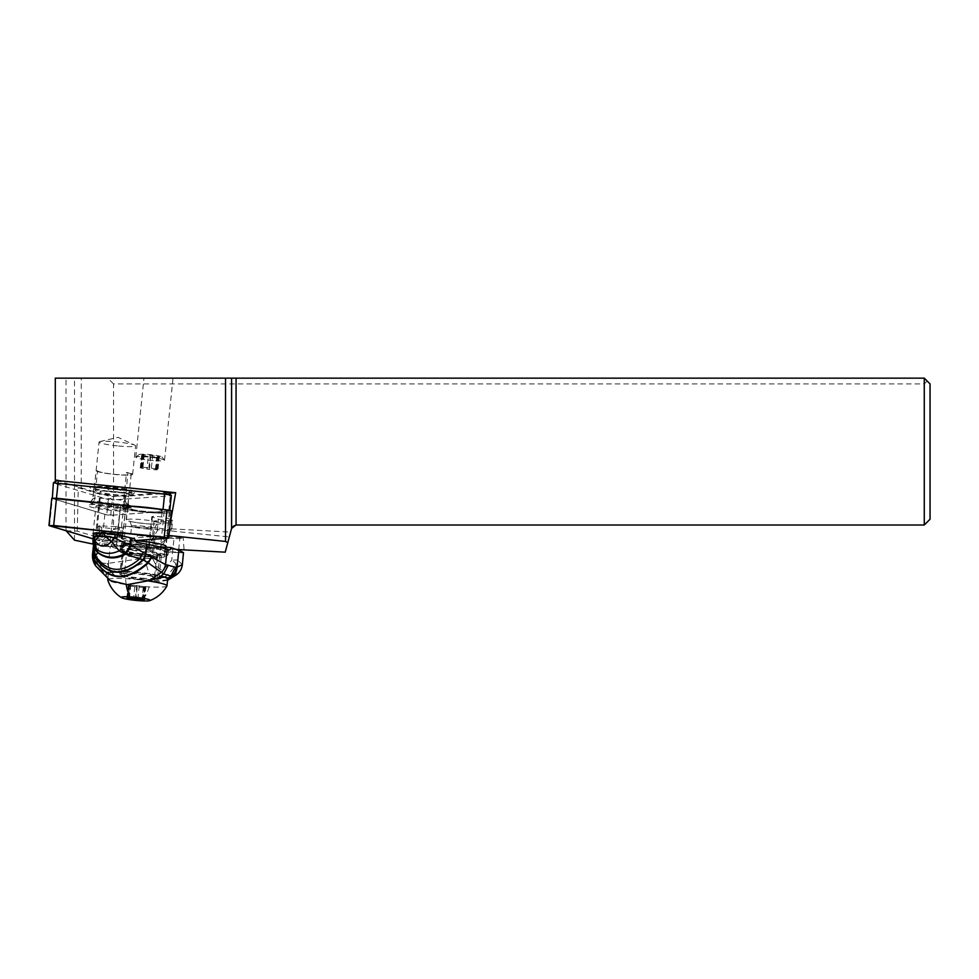 <?xml version="1.0" encoding="UTF-8"?>
<svg xmlns="http://www.w3.org/2000/svg" width="979" height="979" viewBox="0 0 979 979"><rect width="100%" height="100%" fill="white"/><g stroke="black" fill="none" stroke-linecap="round" stroke-linejoin="round"><path stroke-width="0.73" stroke-dasharray="4.89 3.67" d="M110.015 542.39L134.723 540.616L110.015 542.39L102.049 541.546L92.944 538.817L102.049 541.546L110.015 542.39L112.83 515.162L171.484 510.842M93.47 533.983A14.918 1.579 -174.1 0 0 109.415 536.822A14.918 1.579 -174.1 0 0 122.742 536.651A14.918 1.579 -174.1 0 0 122.742 536.627A14.918 1.579 -174.1 0 0 121.102 535.709M51.765 498.274L104.863 514.33L112.83 515.162M125.557 509.435A14.918 1.579 5.9 0 1 110.431 509.423A14.918 1.579 5.9 0 1 95.881 506.339A14.918 1.579 5.9 0 1 95.893 506.314A14.918 1.579 5.9 0 1 111.006 506.314A14.918 1.579 5.9 0 1 125.557 509.398A14.918 1.579 5.9 0 1 125.557 509.435M927.162 381.039L924.274 383.927L113.54 383.927L113.54 529.615L126.279 526.31L229.306 536.945L231.595 528.427A4.626 4.626 0 0 1 236.061 525.001L924.274 525.001L930.05 519.213L930.05 383.927L924.274 378.151L55.301 378.151M158.329 378.151L173.014 378.151L158.329 378.151M176.11 549.427L158.549 548.436A7.44 0.783 -174.1 0 0 149.126 547.91L97.667 545.034L113.54 529.615M168.939 535.501L120.136 538.829A14.452 1.53 -174.1 0 1 124.1 540.175A24.854 2.631 -174.1 0 1 134.869 540.604M66.119 530.777L77.231 531.156L96.395 536.908A14.452 1.53 -174.1 0 0 95.391 537.349A14.452 1.53 -174.1 0 0 109.77 540.371A14.452 1.53 -174.1 0 0 116.99 540.897A24.854 2.631 -174.1 0 0 116.648 541.277A24.854 2.631 -174.1 0 0 141.38 546.466A24.854 2.631 -174.1 0 0 165.745 546.759M93.091 544.079L97.667 545.034M166.002 517.842L171.986 519.935A7.44 0.783 5.9 0 1 172.598 520.326A7.44 0.783 5.9 0 1 166.968 520.51A7.44 0.783 5.9 0 1 158.671 519.262A7.44 0.783 5.9 0 1 158.39 519.176L152.406 517.083A7.44 0.783 5.9 0 1 151.794 516.704A7.44 0.783 5.9 0 1 157.423 516.508A7.44 0.783 5.9 0 1 165.72 517.756A7.44 0.783 5.9 0 1 166.002 517.842L163.297 543.994L158.549 548.436M149.126 547.91L152.406 517.083M163.297 543.994L171.704 528.844L230.603 532.135L225.231 552.168M229.306 536.945L230.603 532.135M113.54 383.927L107.751 378.151M74.514 540.175L74.514 378.151M126.279 526.31L158.953 528.134L149.701 543.235M158.953 528.134A7.44 0.783 -174.1 0 0 167.03 529.149A7.44 0.783 -174.1 0 0 171.717 528.893A7.44 0.783 -174.1 0 0 171.704 528.844M924.274 383.927L924.274 525.001M66.021 530.655L66.021 378.151M77.231 531.156L78.283 487.713L81.257 487.848L81.257 378.151M56.464 480.42L102.416 494.199A14.452 1.53 -174.1 0 0 100.556 494.395L78.283 487.713M169.391 493.171L124.884 496.353A14.452 1.53 -174.1 0 0 122.314 495.851A14.452 1.53 -174.1 0 0 114.164 494.75A14.452 1.53 -174.1 0 0 102.416 494.199L110.688 496.683L168.731 492.364M168.143 492.572L170.297 495.839L112.316 499.988L110.419 498.752L110.688 496.683M110.419 498.752L108.339 499.571L53.894 483.234L57.908 480.359M170.211 523.227L168.021 535.403M163.04 509.472A6.939 0.734 5.9 0 1 169.746 510.891A6.939 0.734 5.9 0 1 168.718 511.173L170.297 495.839A6.939 0.734 -174.1 0 0 171.325 495.582M124.884 496.353L120.136 538.829M116.99 540.897L120.539 506.584A14.452 1.53 -174.1 0 0 120.821 506.596A24.573 2.594 -174.1 0 0 120.454 506.987A24.573 2.594 -174.1 0 0 154.596 512.898A24.573 2.594 -174.1 0 0 169.33 512.029A24.573 2.594 -174.1 0 0 135.2 506.119A24.573 2.594 -174.1 0 0 127.674 505.898A14.452 1.53 -174.1 0 0 127.649 505.862L124.1 540.175M127.674 505.898L127.698 505.617A24.573 2.594 -174.1 0 0 120.845 506.314A14.452 1.53 -174.1 0 0 127.723 505.727A14.452 1.53 -174.1 0 0 127.698 505.617M114.494 491.544A14.452 1.53 5.9 0 1 128.298 494.052A14.452 1.53 5.9 0 1 128.873 494.566A14.452 1.53 5.9 0 1 114.494 494.615A14.452 1.53 5.9 0 1 100.115 491.593A14.452 1.53 5.9 0 1 100.8 491.213A14.452 1.53 5.9 0 1 114.494 491.544M127.649 505.862A24.854 2.631 5.9 0 1 144.929 506.865A24.854 2.631 5.9 0 1 169.648 512.066A24.854 2.631 5.9 0 1 144.929 512.152A24.854 2.631 5.9 0 1 120.197 506.963A24.854 2.631 5.9 0 1 120.539 506.584M141.343 544.52C145.161 547.665 149.273 548.485 153.703 546.992L154.119 546.27L164.668 549.011L164.68 554.212A24.573 2.594 5.9 0 1 164.937 554.64A24.573 2.594 5.9 0 1 150.191 555.509A24.573 2.594 5.9 0 1 121.42 551.801L120.099 549.403L120.393 546.539L116.99 544.202L116.99 545.009C117.933 546.747 119.952 546.245 123.036 543.492L141.343 544.52L135.787 543.749A8.676 0.967 -174 0 0 125.618 543.186L123.036 543.492M159.247 546.833A11.564 1.285 6 0 1 154.119 546.27M164.668 549.011A24.573 2.729 6 0 1 166.503 549.586A24.573 2.729 6 0 1 168.498 550.908A24.573 2.729 6 0 1 165.39 551.887L164.313 551.471C158.818 546.747 150.803 546.294 140.266 550.125L138.125 550.369A24.573 2.729 6 0 1 121.629 547.077A24.573 2.729 6 0 1 120.393 546.539M116.99 544.202A11.564 1.285 6 0 1 111.484 544.189L102.232 543.675L110.199 546.576A57.81 6.412 -174 0 0 120.172 549.366L120.319 549.378M183.342 552.89L164.313 551.471L183 552.523M93.446 534.142A86.727 9.606 -174 0 0 94.633 535.99A69.374 7.685 6 0 1 95.293 536.627L95.208 539.845A69.374 7.685 6 0 1 95.293 540.322A69.374 7.685 6 0 1 94.486 541.326A57.81 6.412 -174 0 0 93.813 542.17A57.81 6.412 -174 0 0 98.512 545.291L100.788 546.123A2.888 1.175 -86.8 0 0 100.923 546.147L110.174 546.661A2.888 1.175 93.2 0 0 111.484 544.189M102.232 543.675A2.888 1.175 -86.8 0 1 100.923 546.147M99.54 562.007L102.012 570.573L98.928 568.921L96.884 560.722A83.374 33.727 93.2 0 0 99.54 562.007A111.961 45.279 93.2 0 0 107.445 563.427A42.66 17.255 93.2 0 0 108.155 563.366A42.672 17.255 93.2 0 0 108.436 563.317L144.708 558.079A11.564 3.659 79.8 0 0 145.687 562.019C147.376 568.799 148.722 572.666 149.714 573.645C152.345 577.439 155.147 579.238 158.145 579.042C164.692 578.491 170.64 573.376 176.024 563.696L171.753 559.951A11.564 1.285 -174 0 0 177.591 559.927A11.564 10.353 -56.7 0 1 176.024 563.696L176.355 574.844M107.445 563.427L111.104 572.715L102.012 570.573L110.064 580.437M105.965 575.089L107.788 573.706A31.793 3.524 6 0 1 106.234 572.397A31.793 3.524 6 0 1 130.134 571.503A31.793 3.524 6 0 1 165.524 576.912M107.433 578.161L95.734 565.972M92.638 553.392C92.161 556.39 93.58 558.838 96.884 560.722L98.512 545.291M94.633 535.99L93.886 543.064L94.437 548.105M97.692 552.572L95 549.121L93.984 543.235M94.743 548.766L93.837 542.978L94.694 548.681M96.321 551.104L94.939 548.986L93.837 542.978M93.947 543.161L95.844 550.541M92.858 539.637L93.788 542.892M134.502 538.817L95.293 536.627M92.883 540.689L92.932 543.235M119.046 535.293L113.307 534.815L114.714 533.494L118.802 534.106L118.973 535.17M121.824 535.219L122.95 528.489L119.524 527.253L118.802 534.106L121.824 535.219L122.828 536.859L121.934 536.247A14.024 1.554 -174 0 1 113.662 536.602A14.024 1.554 -174 0 1 111.263 536.431A14.024 1.554 -174 0 1 100.127 535.036L98.536 535.501L95.636 534.448L98.267 533.983L99.307 531.511L115.143 532.405L114.714 533.494M119.524 527.253L115.755 526.69L115.143 532.405M115.755 526.69L99.907 525.796L99.307 531.511M122.461 533.065A14.452 1.603 6 0 1 114.188 533.298A14.452 1.603 6 0 1 101.351 531.878L100.715 534.008L97.692 532.931L95.636 534.448M100.715 534.008L100.127 535.036M99.907 525.796L98.414 526.066L101.828 527.314A14.452 1.603 -174 0 0 122.95 528.489M98.414 526.066L97.692 532.931M101.828 527.314L101.351 531.878M182.351 564.736L177.591 559.927L179.855 538.487A57.81 6.412 -174 0 0 183.208 537.838L166.932 536.92L166.124 538.903C159.222 545.695 154.523 546.294 152.039 540.677L154.425 536.223L138.161 535.317L120.172 549.366L140.266 550.125M184.003 549.133L183.208 537.838M138.161 535.317A57.81 6.412 -174 0 0 146.972 536.651A11.564 1.285 -174 0 0 155.098 537.459L152.834 558.887A11.564 1.285 6 0 1 144.708 558.079L146.972 536.651M167.556 580.278L159.577 581.624L146.617 580.902L114.812 575.628L111.104 572.715L112.426 572.703C120.503 571.675 131.59 568.114 145.687 562.019L145.687 562.019A11.564 3.561 -24.4 0 0 152.834 558.887C155.649 565.042 158.414 568.652 161.143 569.717C163.921 569.24 167.458 565.984 171.753 559.951L174.017 538.511A11.564 1.285 -174 0 0 179.855 538.487M112.426 572.703A11.564 10.524 79.9 0 1 108.436 563.317L110.199 546.576M159.577 581.624A31.793 3.524 6 0 1 146.617 580.902M113.527 575.309L107.788 573.706M124.186 575.885L121.225 574.808A18.209 2.019 -174 0 1 119.744 573.829A18.209 2.019 -174 0 1 134.294 573.376A18.209 2.019 -174 0 1 154.486 576.668L157.448 577.745A18.209 2.019 -174 0 1 158.928 578.724A18.209 2.019 -174 0 1 144.378 579.176A18.209 2.019 -174 0 1 124.186 575.885L126.597 553.025L123.635 551.948A18.209 2.019 6 0 1 122.387 551.336L119.744 573.829M166.932 536.92A7.232 0.795 6 0 1 166.956 537.006A7.232 0.795 6 0 1 162.306 537.263A7.232 0.795 6 0 1 154.425 536.223M174.017 538.511L155.098 537.459M154.682 521.587A7.232 0.795 -174 0 0 162.698 522.896A7.232 0.795 -174 0 0 168.461 522.713A7.232 0.795 -174 0 0 167.874 522.333A7.232 0.795 -174 0 0 159.871 521.024A7.232 0.795 -174 0 0 154.095 521.195A7.232 0.795 -174 0 0 154.682 521.587M154.609 553.135C152.124 552.841 149.726 551.422 147.413 548.864L147.707 546.001A24.573 2.729 6 0 1 151.292 546.466L133.364 544.446L122.081 544.838A24.573 2.729 6 0 1 123.978 544.679L122.387 551.336A21.685 2.399 -174 0 0 134.845 555.362A21.685 2.399 -174 0 0 161.131 557.271A21.685 2.399 -174 0 0 164.533 556.745A21.685 2.399 -174 0 0 154.609 553.135A18.209 2.019 6 0 1 156.897 553.808L159.858 554.885A18.209 2.019 6 0 1 161.339 555.876A18.209 2.019 6 0 1 146.789 556.317A18.209 2.019 6 0 1 126.597 553.025M123.978 544.679A18.209 2.019 6 0 1 147.707 546.001M164.68 554.212L153.311 551.887L150.95 549.317L151.292 546.466M122.081 544.838L121.237 550.1L120.05 550.59L121.42 551.801M121.237 550.1A19.372 2.044 -174.1 0 0 121.225 550.125A19.372 2.044 -174.1 0 0 148.135 554.787A19.372 2.044 -174.1 0 0 159.761 554.102A19.372 2.044 -174.1 0 0 153.311 551.887M152.54 512.176A19.372 2.044 5.9 0 1 125.63 507.514A19.372 2.044 5.9 0 1 137.256 506.841A19.372 2.044 5.9 0 1 164.166 511.491A19.372 2.044 5.9 0 1 152.54 512.176M151.769 511.907A17.341 1.836 -174.1 0 0 162.171 511.295A17.341 1.836 -174.1 0 0 138.076 507.122A17.341 1.836 -174.1 0 0 127.674 507.734A17.341 1.836 -174.1 0 0 151.769 511.907M150.509 524.046A17.341 1.836 5.9 0 1 126.413 519.873A17.341 1.836 5.9 0 1 136.827 519.262A17.341 1.836 5.9 0 1 160.923 523.435A17.341 1.836 5.9 0 1 150.509 524.046M146.972 558.36A17.341 1.836 -174.1 0 0 157.374 557.749A17.341 1.836 -174.1 0 0 133.279 553.576A17.341 1.836 -174.1 0 0 122.877 554.187A17.341 1.836 -174.1 0 0 146.972 558.36M144.904 578.369A17.341 1.836 5.9 0 1 120.809 574.208A17.341 1.836 5.9 0 1 131.21 573.596A17.341 1.836 5.9 0 1 155.318 577.769A17.341 1.836 5.9 0 1 144.904 578.369M163.701 577.023A29.774 3.145 -174.1 0 0 126.303 571.883A29.774 3.145 -174.1 0 0 108.449 572.923A29.774 3.145 -174.1 0 0 149.811 580.094A29.774 3.145 -174.1 0 0 167.678 579.042M108.302 579.201A29.774 3.145 5.9 0 1 125.606 578.675A29.774 3.145 5.9 0 1 148.208 580.939M166.932 585.98A29.774 3.145 5.9 0 1 149.114 586.886A29.774 3.145 5.9 0 1 107.751 579.862M129.546 586.005L128.102 585.723L130.207 585.442L129.057 584.94L129.852 584.891L145.883 586.837L143.791 587.106L144.941 587.62L144.146 587.657L129.546 586.005L128.286 598.206M96.395 536.908L100.556 494.395M168.718 511.173L110.737 515.309L106.76 514.893L52.315 498.568L53.343 482.941M169.746 510.891A6.939 0.734 5.9 0 1 169.734 510.903L169.808 510.279M111.361 505.507A22.835 2.411 -174.1 0 0 88.061 505.384A22.835 2.411 -174.1 0 0 110.076 510.23A22.835 2.411 -174.1 0 0 133.413 510.071A22.835 2.411 -174.1 0 0 111.361 505.507M127.074 504.858L125.373 501.028A18.785 1.982 -174.1 0 0 111.961 498.996A18.785 1.982 -174.1 0 0 92.797 498.886A18.785 1.982 -174.1 0 0 92.748 499.009A18.785 1.982 -174.1 0 0 92.809 499.217L90.362 502.814L91.928 503.904L94.559 500.098A16.912 1.787 -174.1 0 0 118.031 504.05A16.912 1.787 -174.1 0 0 128.176 503.463A16.912 1.787 -174.1 0 0 128.151 503.353A16.912 1.787 -174.1 0 0 123.476 501.713L125.288 505.764L127.074 504.858A20.963 2.215 -174.1 0 1 131.871 506.669L133.413 510.071M90.362 502.814A20.963 2.215 -174.1 0 0 90.521 502.949A20.963 2.215 -174.1 0 0 110.456 506.816A20.963 2.215 -174.1 0 0 119.328 507.538A20.963 2.215 -174.1 0 0 131.492 507.183A20.963 2.215 -174.1 0 0 131.871 506.669M125.373 501.028L127.894 472.551L126.499 472.465L123.476 501.713M113.246 487.322A22.835 2.411 5.9 0 1 135.163 492.278A22.835 2.411 5.9 0 1 111.949 492.045A22.835 2.411 5.9 0 1 89.982 487.615A22.835 2.411 5.9 0 1 113.246 487.322M126.279 493.649A18.931 2.007 5.9 0 1 131.039 495.496A18.931 2.007 5.9 0 1 130.905 495.692A18.931 2.007 5.9 0 1 119.671 496.157A18.931 2.007 5.9 0 1 111.667 495.509A18.931 2.007 5.9 0 1 93.446 491.825L93.568 491.96A18.785 1.982 5.9 0 1 93.495 491.764A18.785 1.982 5.9 0 1 112.72 491.752A18.785 1.982 5.9 0 1 126.132 493.783M126.12 489.757A18.356 1.946 -174.1 0 0 112.597 487.738A18.356 1.946 -174.1 0 0 94.339 487.799A18.356 1.946 -174.1 0 0 94.4 487.983L93.837 487.946A18.931 2.007 -174.1 0 0 120.074 492.302A18.931 2.007 -174.1 0 0 131.431 491.629A18.931 2.007 -174.1 0 0 131.357 491.421A18.931 2.007 -174.1 0 0 126.683 489.781M93.837 487.946L93.433 491.813A18.931 2.007 5.9 0 1 93.433 491.813L89.982 487.615M93.568 491.96L92.809 499.217M94.4 487.983L96.175 470.777L97.57 470.85L94.559 500.098M96.175 470.777A18.356 1.946 -174.1 0 0 114.372 474.436A18.356 1.946 -174.1 0 0 132.63 474.362A18.356 1.946 -174.1 0 0 127.894 472.551M117.321 445.886A18.356 1.946 5.9 0 1 99.063 442.055A18.356 1.946 5.9 0 1 99.919 441.566A18.356 1.946 5.9 0 1 117.321 441.982A18.356 1.946 5.9 0 1 134.845 445.176A18.356 1.946 5.9 0 1 135.579 445.824A18.356 1.946 5.9 0 1 117.321 445.886M126.499 472.465A16.912 1.787 5.9 0 1 131.198 474.215A16.912 1.787 5.9 0 1 121.053 474.815A16.912 1.787 5.9 0 1 102.244 472.49A16.912 1.787 5.9 0 1 97.57 470.85M125.288 505.764A19.201 2.031 5.9 0 1 130.023 507.489A19.201 2.031 5.9 0 1 129.681 507.954A19.201 2.031 5.9 0 1 118.532 508.297A19.201 2.031 5.9 0 1 92.148 504.087A19.201 2.031 5.9 0 1 91.928 503.904M155.869 460.742A14.452 1.53 -174.1 0 0 164.545 460.24A14.452 1.53 -174.1 0 0 164.472 460.069A14.452 1.53 -174.1 0 0 150.166 457.217A14.452 1.53 -174.1 0 0 144.464 456.752A14.452 1.53 -174.1 0 0 135.885 457.107A14.452 1.53 -174.1 0 0 135.787 457.266A14.452 1.53 -174.1 0 0 150.166 460.289A14.452 1.53 -174.1 0 0 155.869 460.742M155.025 457.487A11.564 1.224 -174.1 0 0 161.914 456.948A11.564 1.224 -174.1 0 0 145.895 454.293A11.564 1.224 -174.1 0 0 139.042 454.586A11.564 1.224 -174.1 0 0 143.595 456.177A11.564 1.224 -174.1 0 0 155.025 457.487M148.221 456.569L141.563 455.333L143.668 455.064L142.518 454.55L143.313 454.501L159.357 456.447L157.252 456.728L158.402 457.23L157.607 457.279L148.221 456.569L146.923 469.149L156.31 469.859L157.105 469.81L155.955 469.308L158.047 469.027L142.016 467.093L141.221 467.13L142.371 467.644L140.266 467.913L146.923 469.149M104.863 514.33L102.049 541.546M170.811 511.026L167.996 538.242M49.501 525.784L52.315 498.568M157.24 530.312L158.39 519.176M171.986 519.935L170.835 531.071M120.099 549.403A24.573 2.729 -174 0 0 121.323 549.929A24.573 2.729 -174 0 0 141.294 553.649A24.573 2.729 -174 0 0 163.787 554.848A24.573 2.729 -174 0 0 168.192 553.771A24.573 2.729 -174 0 0 166.197 552.437A24.573 2.729 -174 0 0 164.374 551.862M116.99 545.009A2.888 2.582 -96.8 0 1 114.323 546.625L122.742 545.633A2.888 2.582 83.2 0 0 125.618 543.186M135.787 543.749A2.888 0.795 -82.2 0 0 136.228 546.392L123.378 545.646L110.174 546.661A2.888 1.175 93.2 0 1 110.04 546.637A8.676 0.967 -174 0 0 114.323 546.625M122.742 545.633A11.564 1.285 6 0 1 136.314 546.392L154.278 548.864A8.676 0.967 -174 0 0 160.164 549.439L169.416 549.953M154.278 548.864A2.888 0.795 97.8 0 1 154.192 548.864L136.228 546.392A2.888 0.795 -82.2 0 0 136.314 546.392M110.04 546.637L100.788 546.123M95.208 539.845L136.265 542.133M93.898 546.82L94.486 541.326M113.307 534.815L98.267 533.983M119.927 535.807L122.828 536.859A14.869 1.652 6 0 1 111.373 537.19A14.869 1.652 6 0 1 98.536 535.501M97.827 532.894L99.307 532.637M161.547 547.42A2.888 1.175 -86.8 0 1 160.311 549.464A2.888 1.175 -86.8 0 1 160.164 549.439M169.563 549.978L154.192 548.864A2.888 0.795 97.8 0 1 153.703 546.992M108.155 563.366A11.564 10.536 -97.9 0 0 112.059 572.727L114.812 575.628M159.858 554.885L157.448 577.745M123.635 551.948L121.225 574.808M154.486 576.668L156.897 553.808M150.95 549.317A24.573 2.729 -174 0 0 147.413 548.864M123.672 547.53A24.573 2.729 -174 0 0 121.8 547.702M147.645 528.966A11.564 1.224 -174.1 0 0 154.584 528.562A11.564 1.224 -174.1 0 0 138.516 525.784A11.564 1.224 -174.1 0 0 131.578 526.188A11.564 1.224 -174.1 0 0 147.645 528.966M145.284 551.838A11.564 1.224 5.9 0 1 129.216 549.06A11.564 1.224 5.9 0 1 136.154 548.656A11.564 1.224 5.9 0 1 152.222 551.434A11.564 1.224 5.9 0 1 145.284 551.838M149.114 586.886A32.38 13.094 -86.8 0 1 141.404 600.849M126.254 584.659A32.38 13.094 -86.8 0 1 125.606 578.675M128.555 585.662L127.258 598.242M129.301 585.05L128.016 597.459M130.794 584.989L129.485 597.569M136.754 585.32L135.457 597.9M139.238 585.601L137.929 598.181M144.451 586.543L143.154 599.136M145.443 586.898L144.17 599.27M144.696 587.51L143.387 600.09M143.203 587.571L142.028 599.013M137.231 587.241L136.13 597.9M134.759 586.947L133.621 597.936M110.737 515.309L112.316 499.988M108.339 499.571L106.76 514.893M141.71 468.195L143.007 455.614M142.016 455.272L140.719 467.852M149.395 469.43L150.693 456.85M155.367 469.761L156.664 457.181M156.86 469.7L158.157 457.12M157.607 469.088L158.904 456.508M156.616 468.745L157.913 456.165M151.402 467.791L152.7 455.211M148.918 467.509L150.228 454.929M142.958 467.179L144.256 454.599M141.465 467.24L142.763 454.66M122.742 536.627L125.557 509.398M93.066 533.555L95.881 506.339M148.808 545.609L151.794 516.704M171.717 528.893L172.598 520.326M127.723 505.727L128.873 494.566M120.197 506.963L116.648 541.277M169.648 512.066L166.112 546.38M120.454 506.987L116.562 544.642M169.33 512.029L165.83 545.927M165.708 547.224L164.937 554.64M168.498 550.908L168.192 553.771C167.837 556.023 166.087 557.173 162.918 557.198C156.334 557.675 147.144 557.088 135.347 555.46C119.144 552.805 121.298 551.666 120.087 551.042M105.965 574.967L106.234 572.397M93.813 542.17L93.458 545.499M95.293 540.322L94.939 549.158M119.56 535.733L122.497 536.81M119.805 535.794L113.368 534.84M98.389 534.008L113.466 534.852M98.61 533.996L96.175 534.436M165.218 551.899L183.367 552.902M168.461 522.713L166.956 537.006M154.095 521.195L152.039 540.677M161.339 555.876L158.928 578.724M125.63 507.514L121.225 550.125M164.166 511.491L159.761 554.102M127.674 507.734L126.413 519.873M162.171 511.295L160.923 523.435M150.252 523.998L158.219 523.985C157.962 524.915 156.97 522.235 154.584 528.562L152.222 551.434C153.275 558.128 154.78 555.693 154.841 556.659C150.901 555.411 143.803 554.395 133.548 553.624L125.581 553.649C125.838 552.707 126.817 555.387 129.216 549.06L131.578 526.188C130.476 521.954 129.607 520.216 128.959 520.963C131.639 522.003 138.737 523.019 150.252 523.998M122.877 554.187L120.809 574.208M157.374 557.749L155.318 577.769M108.449 572.923L107.837 578.846M126.805 598.304L128.102 585.723M128.959 597.508L130.207 585.442M127.76 597.52L129.057 584.94M144.586 599.417L145.883 586.837M142.555 599.075L143.791 587.106M143.632 600.2L144.941 587.62M95.391 537.349L100.115 491.593M128.298 494.052L115.032 487.872L100.8 491.213M130.905 495.692L135.163 492.278M131.431 491.629L131.039 495.496M94.339 487.799L99.063 442.055M132.63 474.362L135.579 445.824M99.919 441.566L118.006 437.332L134.845 445.176M131.198 474.215L128.176 503.463M128.151 503.353L130.023 507.489M129.681 507.954L131.492 507.183M92.148 504.087L90.521 502.949M92.797 498.886L88.061 505.384M93.495 491.764L92.748 499.009M164.545 460.24L173.014 378.151M161.914 456.948L164.472 460.069M135.787 457.266L143.962 378.151M139.042 454.586L135.885 457.107M140.266 467.913L141.563 455.333M157.105 469.81L158.402 457.23M155.955 469.308L157.252 456.728M158.047 469.027L159.357 456.447M141.221 467.13L142.518 454.55M142.371 467.644L143.668 455.064"/><path stroke-width="1.47" d="M53.686 525.49L49.501 525.784L92.944 538.817L48.95 525.49L164.215 537.104L167.996 538.242L134.723 540.616L168.682 538.058L171.484 510.842L167.017 509.888L51.765 498.274L56.488 498.262L53.686 525.49L168.682 538.058M121.102 535.709A14.918 1.579 -174.1 0 0 104.618 533.212A14.918 1.579 -174.1 0 0 93.078 533.531A14.918 1.579 -174.1 0 0 93.066 533.555A14.918 1.579 -174.1 0 0 93.47 533.983M236.061 378.151L236.061 525.001L924.274 525.001L924.274 378.151L55.301 378.151L55.301 480.065L56.464 480.42M225.525 378.151L225.525 541.448L227.801 542.586L231.595 528.427L231.595 378.151M227.801 542.586L225.231 552.168L176.11 549.427M225.525 541.448L168.939 535.501M165.745 546.759A24.854 2.631 -174.1 0 0 165.769 546.747A24.854 2.631 -174.1 0 0 166.112 546.38A24.854 2.631 -174.1 0 0 141.38 541.179A24.854 2.631 -174.1 0 0 134.869 540.604M66.119 530.777L74.514 540.175L93.091 544.079M236.061 525.001L231.595 528.427M924.274 525.001L930.05 519.213L930.05 383.927L924.274 378.151M170.211 523.227L175.694 492.718L56.721 480.493M57.908 480.334L55.301 480.065M169.808 510.279L171.325 495.57A6.939 0.734 -174.1 0 0 171.325 495.57A6.939 0.734 -174.1 0 0 171.288 495.484A6.939 0.734 -174.1 0 0 164.619 494.138L53.38 482.892L52.315 498.568M171.288 495.484L168.731 492.364L164.839 491.58L163.04 509.472L56.488 498.262L58.287 480.383M175.694 492.718L169.391 493.171M183 552.523L183.342 552.89A57.81 6.412 -174 0 0 178.839 550.418L170.86 547.506L161.608 546.992A11.564 1.285 6 0 1 159.247 546.833M94.437 548.105L93.47 551.079L94.816 557.075C107.727 576.264 123.905 577.231 143.326 559.976L147.817 562.595C126.205 581.783 108.314 580.682 94.106 559.29L95.636 556.048C107.666 572.837 122.436 573.706 139.948 558.642L143.228 552.474L131.406 545.474L125.532 554.212L143.326 559.976L146.226 554.151L165.524 564.565L167.14 549.121L169.416 549.953A2.888 1.175 93.2 0 0 169.563 549.978A2.888 1.175 93.2 0 0 170.86 547.506M167.14 549.121A57.81 6.412 -174 0 0 146.923 544.263A69.374 7.685 6 0 1 136.265 542.133L134.502 538.817A69.374 7.685 6 0 1 131.284 538.034A86.727 9.606 -174 0 0 115.081 534.522A10.402 1.15 -174 0 0 104.667 533.286L104.423 535.684C102.66 537.398 101.118 537.324 99.809 535.464L93.813 536.676L94.853 540.628C99.772 547.591 105.279 547.897 111.398 541.546L114.702 538.144L113.907 537.924L111.606 541.668L119.193 550.834L124.419 553.845C127.625 551.826 129.669 548.876 130.55 545.009L130.611 545.034C129.742 548.889 127.711 551.838 124.517 553.881L124.419 553.845M94.804 557.112L93.446 551.116L92.589 553.759C92.112 558.14 93.164 562.203 95.734 565.972L110.052 580.449L127.16 584.647L149.665 580.523L157.962 578.087L165.524 576.912L167.911 578.161L171.019 576.08L176.355 574.844L168.107 580.021L167.911 578.161M95.734 565.972L92.687 553.098M151.831 556.929L148.319 562.962L163.689 573.951L171.019 576.08L175.425 567.257L176.159 567.245C175.939 570.953 174.47 573.902 171.766 576.105L168.278 578.418M151.292 556.623L148.319 562.962C126.499 582.309 108.412 581.183 94.07 559.609L92.638 553.392M146.226 554.151L142.885 559.755C123.697 576.753 107.714 575.811 94.939 556.929L93.556 550.883M131.406 545.474L130.611 545.034M143.228 552.474L145.785 553.955M93.47 551.079L93.898 546.82M94.045 549.611L95.636 556.048L97.68 552.401L94.743 548.766M97.692 552.572C106.16 559.082 115.436 559.633 125.532 554.212L124.517 553.881C114.812 558.789 105.854 558.238 97.643 552.242L96.395 549.109C103.284 554.126 110.884 554.701 119.193 550.834C121.983 548.974 123.684 546.245 124.321 542.66L114.702 538.144L115.081 534.522M96.321 551.104L97.68 552.401M95.844 550.541L97.692 552.511C106.099 558.899 115.314 559.45 125.312 554.138L131.223 545.376M93.874 533.335A86.727 9.606 -174 0 0 93.446 534.142L92.944 543.247L96.395 549.109L94.792 540.738L99.809 535.464L100.066 533.029A10.402 1.15 -174 0 0 93.874 533.335L92.883 540.689M93.629 536.81L94.792 540.738L93.813 536.676M100.066 533.029L104.667 533.286M124.321 542.66L130.55 545.009L131.284 538.034M113.283 537.752L104.423 535.684L111.398 541.546L113.907 537.924M92.944 543.247L94.694 548.681L97.655 552.327C105.928 558.422 114.959 558.972 124.737 553.955L130.77 545.132M149.665 580.523L161.266 572.409C163.628 570.304 165.047 567.685 165.524 564.565L175.425 567.257M172.745 576.08C175.412 573.841 176.856 570.867 177.064 567.135L182.351 564.736L183.489 552.548M157.962 578.087L163.689 573.951L168.009 565.764M165.524 564.565C164.986 567.71 163.554 570.316 161.229 572.385M148.208 580.939A29.774 3.145 5.9 0 1 166.981 585.834L167.678 579.042A29.774 3.145 -174.1 0 0 163.701 577.023M166.981 585.834A29.774 3.145 5.9 0 1 166.932 585.98A32.38 32.38 0 0 1 149.714 600.629A14.452 1.53 5.9 0 1 141.404 600.849A14.452 1.53 -174.1 0 1 121.616 597.728A14.452 1.53 -174.1 0 1 129.999 596.86A14.452 1.53 5.9 0 1 144.892 598.622A14.452 1.53 5.9 0 1 149.714 600.629M121.616 597.728A32.38 32.38 0 0 1 107.751 579.862A29.774 3.145 5.9 0 1 107.739 579.727A29.774 3.145 5.9 0 1 108.302 579.201M128.004 597.631L128.91 598.022L126.805 598.304L135.261 599.821L142.848 600.237L143.632 600.2L142.493 599.686L144.586 599.417L128.016 597.459M164.215 537.104L167.017 509.888M143.02 559.829L145.895 554.004L146.923 544.263M178.839 550.418L177.064 567.135L176.159 567.245M129.999 596.86A32.38 13.094 -86.8 0 1 126.254 584.659M142.028 599.013L141.906 600.151M136.13 597.9L135.934 599.821M133.621 597.936L133.462 599.54M48.95 525.49L51.765 498.274M165.83 545.927L165.708 547.224M93.458 545.499L92.589 553.759M182.351 564.748C181.727 569.093 179.732 572.458 176.355 574.844M107.837 578.846L107.739 579.727M142.493 599.686L142.555 599.075M56.513 480.371L53.38 482.892"/></g></svg>
